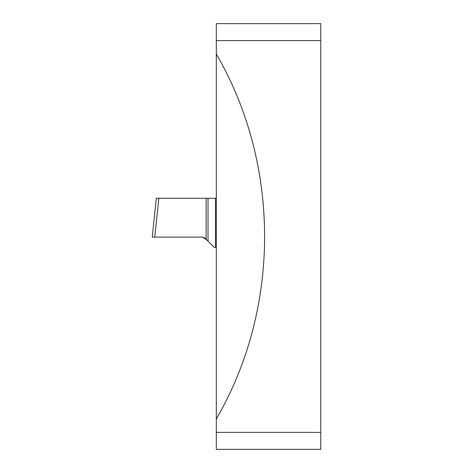 <?xml version="1.0" encoding="UTF-8"?>
<svg xmlns="http://www.w3.org/2000/svg" width="473" height="473" viewBox="0 0 473 473"><rect width="100%" height="100%" fill="white"/><g stroke="black" fill="none" stroke-linecap="round" stroke-linejoin="round"><path stroke-width="0.71" d="M320.765 40.631L216.321 40.631L216.321 23.65L320.765 23.65L320.765 449.35L216.321 449.35L216.321 432.369L320.765 432.369M304.76 23.65L311.222 23.65M216.321 40.631L216.321 54.058C280.69 164.58 280.69 308.42 216.321 418.942L216.321 432.369M216.321 418.942L216.321 54.058M216.321 247.385L214.263 247.385L206.127 239.243L206.127 198.252L156.315 198.252L152.235 237.109L202.728 237.109L204.88 237.996L206.127 239.243L204.88 237.996L202.728 237.109M206.127 198.252L216.321 198.252M208.031 241.147L208.031 198.252M215.481 198.252L215.481 237.109L216.321 237.109M215.481 247.385L215.481 237.109M206.967 240.083L202.728 237.109L152.235 237.109L202.728 237.109L206.967 240.083M158.857 198.252L154.772 237.109M215.481 246.847L216.321 246.847M216.321 237.996L215.481 237.996"/></g></svg>
